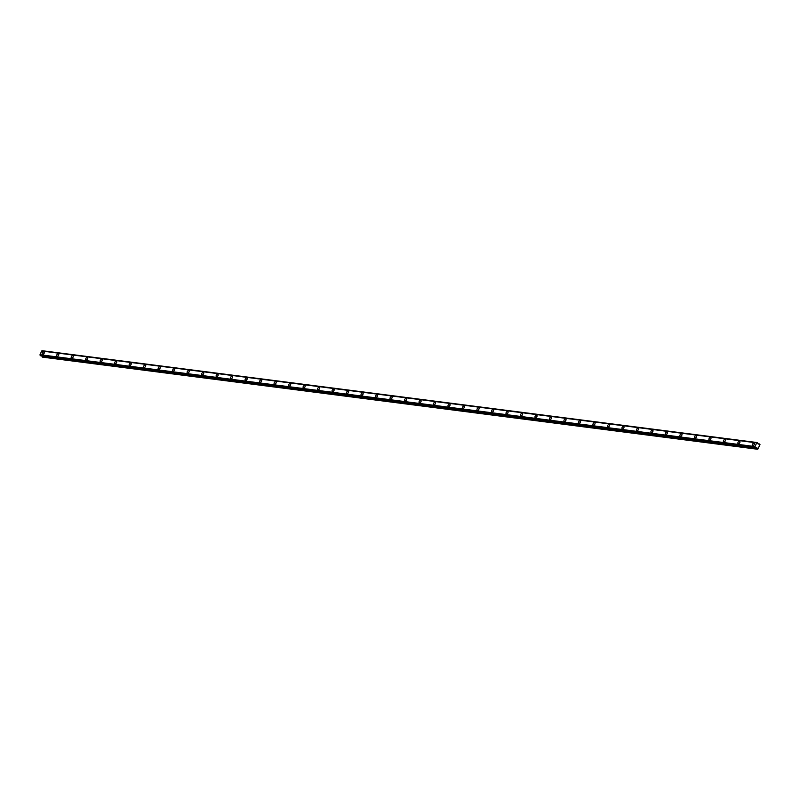 <?xml version="1.0" encoding="UTF-8"?>
<svg xmlns="http://www.w3.org/2000/svg" width="800" height="800" viewBox="0 0 800 800"><rect width="100%" height="100%" fill="white"/><g stroke="black" fill="none" stroke-linecap="round" stroke-linejoin="round"><path stroke-width="1.2" d="M752.87 445.63A1.4 0.85 -55.3 0 0 754.23 444.69A1.4 0.85 -55.3 0 0 754.22 443.24A1.4 0.85 -55.3 0 0 753.97 443.15A1.4 0.85 -55.3 0 0 752.61 444.09A1.4 0.85 -55.3 0 0 752.62 445.54A1.4 0.85 -55.3 0 0 752.87 445.63M42.69 354.41A1.4 0.85 -55.3 0 0 44.05 353.47A1.4 0.85 -55.3 0 0 44.04 352.02A1.4 0.85 -55.3 0 0 43.79 351.92A1.4 0.85 -55.3 0 0 42.43 352.86A1.4 0.85 -55.3 0 0 42.44 354.32A1.4 0.85 -55.3 0 0 42.69 354.41M57.18 356.27A1.4 0.85 -55.3 0 0 58.54 355.33A1.4 0.85 -55.3 0 0 58.53 353.88A1.4 0.85 -55.3 0 0 58.28 353.79A1.4 0.85 -55.3 0 0 56.92 354.72A1.4 0.85 -55.3 0 0 56.93 356.18A1.4 0.85 -55.3 0 0 57.18 356.27M71.67 358.13A1.4 0.85 -55.3 0 0 73.04 357.19A1.4 0.85 -55.3 0 0 73.02 355.74A1.4 0.85 -55.3 0 0 72.78 355.65A1.4 0.85 -55.3 0 0 71.41 356.59A1.4 0.85 -55.3 0 0 71.43 358.04A1.4 0.85 -55.3 0 0 71.67 358.13M86.17 359.99A1.4 0.85 -55.3 0 0 87.53 359.06A1.4 0.85 -55.3 0 0 87.52 357.6A1.4 0.85 -55.3 0 0 87.27 357.51A1.4 0.85 -55.3 0 0 85.91 358.45A1.4 0.85 -55.3 0 0 85.92 359.9A1.4 0.85 -55.3 0 0 86.17 359.99M100.66 361.86A1.4 0.85 -55.3 0 0 102.02 360.92A1.4 0.85 -55.3 0 0 102.01 359.46A1.4 0.85 -55.3 0 0 101.76 359.37A1.4 0.85 -55.3 0 0 100.4 360.31A1.4 0.85 -55.3 0 0 100.41 361.76A1.4 0.85 -55.3 0 0 100.66 361.86M115.15 363.72A1.4 0.85 -55.3 0 0 116.52 362.78A1.4 0.85 -55.3 0 0 116.5 361.32A1.4 0.85 -55.3 0 0 116.26 361.23A1.4 0.85 -55.3 0 0 114.89 362.17A1.4 0.85 -55.3 0 0 114.91 363.63A1.4 0.85 -55.3 0 0 115.15 363.72M129.65 365.58A1.4 0.85 -55.3 0 0 131.01 364.64A1.4 0.85 -55.3 0 0 131 363.19A1.4 0.85 -55.3 0 0 130.75 363.09A1.4 0.85 -55.3 0 0 129.39 364.03A1.4 0.85 -55.3 0 0 129.4 365.49A1.4 0.85 -55.3 0 0 129.65 365.58M144.14 367.44A1.4 0.85 -55.3 0 0 145.5 366.5A1.4 0.85 -55.3 0 0 145.49 365.05A1.4 0.85 -55.3 0 0 145.24 364.96A1.4 0.85 -55.3 0 0 143.88 365.89A1.4 0.85 -55.3 0 0 143.9 367.35A1.4 0.85 -55.3 0 0 144.14 367.44M158.64 369.3A1.4 0.85 -55.3 0 0 160 368.36A1.4 0.85 -55.3 0 0 159.98 366.91A1.4 0.85 -55.3 0 0 159.74 366.82A1.4 0.85 -55.3 0 0 158.37 367.76A1.4 0.85 -55.3 0 0 158.39 369.21A1.4 0.85 -55.3 0 0 158.64 369.3M173.13 371.17A1.4 0.85 -55.3 0 0 174.49 370.23A1.4 0.85 -55.3 0 0 174.48 368.77A1.4 0.85 -55.3 0 0 174.23 368.68A1.4 0.85 -55.3 0 0 172.87 369.62A1.4 0.85 -55.3 0 0 172.88 371.07A1.4 0.85 -55.3 0 0 173.13 371.17M187.62 373.03A1.4 0.85 -55.3 0 0 188.98 372.09A1.4 0.85 -55.3 0 0 188.97 370.63A1.4 0.85 -55.3 0 0 188.72 370.54A1.4 0.85 -55.3 0 0 187.36 371.48A1.4 0.85 -55.3 0 0 187.38 372.93A1.4 0.85 -55.3 0 0 187.62 373.03M202.12 374.89A1.4 0.85 -55.3 0 0 203.48 373.95A1.4 0.85 -55.3 0 0 203.46 372.49A1.4 0.85 -55.3 0 0 203.22 372.4A1.4 0.85 -55.3 0 0 201.85 373.34A1.4 0.85 -55.3 0 0 201.87 374.8A1.4 0.85 -55.3 0 0 202.12 374.89M216.61 376.75A1.4 0.85 -55.3 0 0 217.97 375.81A1.4 0.85 -55.3 0 0 217.96 374.36A1.4 0.85 -55.3 0 0 217.71 374.26A1.4 0.85 -55.3 0 0 216.35 375.2A1.4 0.85 -55.3 0 0 216.36 376.66A1.4 0.85 -55.3 0 0 216.61 376.75M231.1 378.61A1.4 0.85 -55.3 0 0 232.46 377.67A1.4 0.85 -55.3 0 0 232.45 376.22A1.4 0.85 -55.3 0 0 232.2 376.13A1.4 0.85 -55.3 0 0 230.84 377.07A1.4 0.85 -55.3 0 0 230.86 378.52A1.4 0.85 -55.3 0 0 231.1 378.61M245.6 380.47A1.4 0.85 -55.3 0 0 246.96 379.53A1.4 0.85 -55.3 0 0 246.94 378.08A1.4 0.85 -55.3 0 0 246.7 377.99A1.4 0.85 -55.3 0 0 245.34 378.93A1.4 0.85 -55.3 0 0 245.35 380.38A1.4 0.85 -55.3 0 0 245.6 380.47M260.09 382.34A1.4 0.85 -55.3 0 0 261.45 381.4A1.4 0.85 -55.3 0 0 261.44 379.94A1.4 0.85 -55.3 0 0 261.19 379.85A1.4 0.85 -55.3 0 0 259.83 380.79A1.4 0.85 -55.3 0 0 259.84 382.24A1.4 0.85 -55.3 0 0 260.09 382.34M274.58 384.2A1.4 0.85 -55.3 0 0 275.95 383.26A1.4 0.85 -55.3 0 0 275.93 381.8A1.4 0.85 -55.3 0 0 275.68 381.71A1.4 0.85 -55.3 0 0 274.32 382.65A1.4 0.85 -55.3 0 0 274.34 384.1A1.4 0.85 -55.3 0 0 274.58 384.2M289.08 386.06A1.4 0.85 -55.3 0 0 290.44 385.12A1.4 0.85 -55.3 0 0 290.42 383.67A1.4 0.85 -55.3 0 0 290.18 383.57A1.4 0.85 -55.3 0 0 288.82 384.51A1.4 0.85 -55.3 0 0 288.83 385.97A1.4 0.85 -55.3 0 0 289.08 386.06M303.57 387.92A1.4 0.85 -55.3 0 0 304.93 386.98A1.4 0.85 -55.3 0 0 304.92 385.53A1.4 0.85 -55.3 0 0 304.67 385.43A1.4 0.85 -55.3 0 0 303.31 386.37A1.4 0.85 -55.3 0 0 303.32 387.83A1.4 0.85 -55.3 0 0 303.57 387.92M318.06 389.78A1.4 0.85 -55.3 0 0 319.43 388.84A1.4 0.85 -55.3 0 0 319.41 387.39A1.4 0.85 -55.3 0 0 319.16 387.3A1.4 0.85 -55.3 0 0 317.8 388.24A1.4 0.85 -55.3 0 0 317.82 389.69A1.4 0.85 -55.3 0 0 318.06 389.78M332.56 391.64A1.4 0.85 -55.3 0 0 333.92 390.7A1.4 0.85 -55.3 0 0 333.9 389.25A1.4 0.85 -55.3 0 0 333.66 389.16A1.4 0.85 -55.3 0 0 332.3 390.1A1.4 0.85 -55.3 0 0 332.31 391.55A1.4 0.85 -55.3 0 0 332.56 391.64M347.05 393.51A1.4 0.85 -55.3 0 0 348.41 392.57A1.4 0.85 -55.3 0 0 348.4 391.11A1.4 0.85 -55.3 0 0 348.15 391.02A1.4 0.85 -55.3 0 0 346.79 391.96A1.4 0.85 -55.3 0 0 346.8 393.41A1.4 0.85 -55.3 0 0 347.05 393.51M361.54 395.37A1.4 0.85 -55.3 0 0 362.91 394.43A1.4 0.85 -55.3 0 0 362.89 392.97A1.4 0.85 -55.3 0 0 362.65 392.88A1.4 0.85 -55.3 0 0 361.28 393.82A1.4 0.85 -55.3 0 0 361.3 395.28A1.4 0.85 -55.3 0 0 361.54 395.37M376.04 397.23A1.4 0.85 -55.3 0 0 377.4 396.29A1.4 0.85 -55.3 0 0 377.39 394.84A1.4 0.85 -55.3 0 0 377.14 394.74A1.4 0.85 -55.3 0 0 375.78 395.68A1.4 0.85 -55.3 0 0 375.79 397.14A1.4 0.85 -55.3 0 0 376.04 397.23M390.53 399.09A1.4 0.85 -55.3 0 0 391.89 398.15A1.4 0.85 -55.3 0 0 391.88 396.7A1.4 0.85 -55.3 0 0 391.63 396.61A1.4 0.85 -55.3 0 0 390.27 397.54A1.4 0.85 -55.3 0 0 390.28 399A1.4 0.85 -55.3 0 0 390.53 399.09M405.02 400.95A1.4 0.85 -55.3 0 0 406.39 400.01A1.4 0.85 -55.3 0 0 406.37 398.56A1.4 0.85 -55.3 0 0 406.13 398.47A1.4 0.85 -55.3 0 0 404.76 399.41A1.4 0.85 -55.3 0 0 404.78 400.86A1.4 0.85 -55.3 0 0 405.02 400.95M419.52 402.81A1.4 0.85 -55.3 0 0 420.88 401.88A1.4 0.85 -55.3 0 0 420.87 400.42A1.4 0.85 -55.3 0 0 420.62 400.33A1.4 0.85 -55.3 0 0 419.26 401.27A1.4 0.85 -55.3 0 0 419.27 402.72A1.4 0.85 -55.3 0 0 419.52 402.81M434.01 404.68A1.4 0.85 -55.3 0 0 435.37 403.74A1.4 0.85 -55.3 0 0 435.36 402.28A1.4 0.85 -55.3 0 0 435.11 402.19A1.4 0.85 -55.3 0 0 433.75 403.13A1.4 0.85 -55.3 0 0 433.76 404.58A1.4 0.85 -55.3 0 0 434.01 404.68M448.5 406.54A1.4 0.85 -55.3 0 0 449.87 405.6A1.4 0.85 -55.3 0 0 449.85 404.14A1.4 0.85 -55.3 0 0 449.61 404.05A1.4 0.85 -55.3 0 0 448.24 404.99A1.4 0.85 -55.3 0 0 448.26 406.45A1.4 0.85 -55.3 0 0 448.5 406.54M463 408.4A1.4 0.85 -55.3 0 0 464.36 407.46A1.4 0.85 -55.3 0 0 464.35 406.01A1.4 0.85 -55.3 0 0 464.1 405.91A1.4 0.85 -55.3 0 0 462.74 406.85A1.4 0.85 -55.3 0 0 462.75 408.31A1.4 0.85 -55.3 0 0 463 408.4M477.49 410.26A1.4 0.85 -55.3 0 0 478.85 409.32A1.4 0.85 -55.3 0 0 478.84 407.87A1.4 0.85 -55.3 0 0 478.59 407.78A1.4 0.85 -55.3 0 0 477.23 408.71A1.4 0.85 -55.3 0 0 477.24 410.17A1.4 0.85 -55.3 0 0 477.49 410.26M491.98 412.12A1.4 0.85 -55.3 0 0 493.35 411.18A1.4 0.85 -55.3 0 0 493.33 409.73A1.4 0.85 -55.3 0 0 493.09 409.64A1.4 0.85 -55.3 0 0 491.72 410.58A1.4 0.85 -55.3 0 0 491.74 412.03A1.4 0.85 -55.3 0 0 491.98 412.12M506.48 413.98A1.4 0.85 -55.3 0 0 507.84 413.05A1.4 0.85 -55.3 0 0 507.83 411.59A1.4 0.85 -55.3 0 0 507.58 411.5A1.4 0.85 -55.3 0 0 506.22 412.44A1.4 0.85 -55.3 0 0 506.23 413.89A1.4 0.85 -55.3 0 0 506.48 413.98M520.97 415.85A1.4 0.85 -55.3 0 0 522.33 414.91A1.4 0.85 -55.3 0 0 522.32 413.45A1.4 0.85 -55.3 0 0 522.07 413.36A1.4 0.85 -55.3 0 0 520.71 414.3A1.4 0.85 -55.3 0 0 520.73 415.75A1.4 0.85 -55.3 0 0 520.97 415.85M535.47 417.71A1.4 0.85 -55.3 0 0 536.83 416.77A1.4 0.85 -55.3 0 0 536.81 415.31A1.4 0.85 -55.3 0 0 536.57 415.22A1.4 0.85 -55.3 0 0 535.2 416.16A1.4 0.85 -55.3 0 0 535.22 417.62A1.4 0.85 -55.3 0 0 535.47 417.71M549.96 419.57A1.4 0.85 -55.3 0 0 551.32 418.63A1.4 0.85 -55.3 0 0 551.31 417.18A1.4 0.85 -55.3 0 0 551.06 417.08A1.4 0.85 -55.3 0 0 549.7 418.02A1.4 0.85 -55.3 0 0 549.71 419.48A1.4 0.85 -55.3 0 0 549.96 419.57M564.45 421.43A1.4 0.85 -55.3 0 0 565.81 420.49A1.4 0.85 -55.3 0 0 565.8 419.04A1.4 0.85 -55.3 0 0 565.55 418.95A1.4 0.85 -55.3 0 0 564.19 419.88A1.4 0.85 -55.3 0 0 564.21 421.34A1.4 0.85 -55.3 0 0 564.45 421.43M578.95 423.29A1.4 0.85 -55.3 0 0 580.31 422.35A1.4 0.85 -55.3 0 0 580.29 420.9A1.4 0.85 -55.3 0 0 580.05 420.81A1.4 0.85 -55.3 0 0 578.68 421.75A1.4 0.85 -55.3 0 0 578.7 423.2A1.4 0.85 -55.3 0 0 578.95 423.29M593.44 425.16A1.4 0.85 -55.3 0 0 594.8 424.22A1.4 0.85 -55.3 0 0 594.79 422.76A1.4 0.85 -55.3 0 0 594.54 422.67A1.4 0.85 -55.3 0 0 593.18 423.61A1.4 0.85 -55.3 0 0 593.19 425.06A1.4 0.85 -55.3 0 0 593.44 425.16M607.93 427.02A1.4 0.85 -55.3 0 0 609.3 426.08A1.4 0.85 -55.3 0 0 609.28 424.62A1.4 0.85 -55.3 0 0 609.03 424.53A1.4 0.85 -55.3 0 0 607.67 425.47A1.4 0.85 -55.3 0 0 607.69 426.92A1.4 0.85 -55.3 0 0 607.93 427.02M622.43 428.88A1.4 0.85 -55.3 0 0 623.79 427.94A1.4 0.85 -55.3 0 0 623.77 426.48A1.4 0.85 -55.3 0 0 623.53 426.39A1.4 0.85 -55.3 0 0 622.17 427.33A1.4 0.85 -55.3 0 0 622.18 428.79A1.4 0.85 -55.3 0 0 622.43 428.88M636.92 430.74A1.4 0.85 -55.3 0 0 638.28 429.8A1.4 0.85 -55.3 0 0 638.27 428.35A1.4 0.85 -55.3 0 0 638.02 428.25A1.4 0.85 -55.3 0 0 636.66 429.19A1.4 0.85 -55.3 0 0 636.67 430.65A1.4 0.85 -55.3 0 0 636.92 430.74M651.41 432.6A1.4 0.85 -55.3 0 0 652.78 431.66A1.4 0.85 -55.3 0 0 652.76 430.21A1.4 0.85 -55.3 0 0 652.51 430.12A1.4 0.85 -55.3 0 0 651.15 431.06A1.4 0.85 -55.3 0 0 651.17 432.51A1.4 0.85 -55.3 0 0 651.41 432.6M665.91 434.46A1.4 0.85 -55.3 0 0 667.27 433.52A1.4 0.85 -55.3 0 0 667.25 432.07A1.4 0.85 -55.3 0 0 667.01 431.98A1.4 0.85 -55.3 0 0 665.65 432.92A1.4 0.85 -55.3 0 0 665.66 434.37A1.4 0.85 -55.3 0 0 665.91 434.46M680.4 436.33A1.4 0.85 -55.3 0 0 681.76 435.39A1.4 0.85 -55.3 0 0 681.75 433.93A1.4 0.85 -55.3 0 0 681.5 433.84A1.4 0.85 -55.3 0 0 680.14 434.78A1.4 0.85 -55.3 0 0 680.15 436.23A1.4 0.85 -55.3 0 0 680.4 436.33M694.89 438.19A1.4 0.85 -55.3 0 0 696.26 437.25A1.4 0.85 -55.3 0 0 696.24 435.79A1.4 0.85 -55.3 0 0 696 435.7A1.4 0.85 -55.3 0 0 694.63 436.64A1.4 0.85 -55.3 0 0 694.65 438.09A1.4 0.85 -55.3 0 0 694.89 438.19M709.39 440.05A1.4 0.85 -55.3 0 0 710.75 439.11A1.4 0.85 -55.3 0 0 710.74 437.66A1.4 0.85 -55.3 0 0 710.49 437.56A1.4 0.85 -55.3 0 0 709.13 438.5A1.4 0.85 -55.3 0 0 709.14 439.96A1.4 0.85 -55.3 0 0 709.39 440.05M723.88 441.91A1.4 0.85 -55.3 0 0 725.24 440.97A1.4 0.85 -55.3 0 0 725.23 439.52A1.4 0.85 -55.3 0 0 724.98 439.42A1.4 0.85 -55.3 0 0 723.62 440.36A1.4 0.85 -55.3 0 0 723.63 441.82A1.4 0.85 -55.3 0 0 723.88 441.91M738.37 443.77A1.4 0.85 -55.3 0 0 739.74 442.83A1.4 0.85 -55.3 0 0 739.72 441.38A1.4 0.85 -55.3 0 0 739.48 441.29A1.4 0.85 -55.3 0 0 738.11 442.23A1.4 0.85 -55.3 0 0 738.13 443.68A1.4 0.85 -55.3 0 0 738.37 443.77M755.05 446.68L40.01 354.77L755.05 446.68L755.18 447.29L40.17 355.55L755.18 447.29M757.73 449.26L42.26 357.1L757.73 449.26L760 444.65L757.93 443.77M757.47 442.59L42.31 350.74L757.47 442.59L757.91 443.76L759.45 443.97M757.24 442.63L42.31 350.74L756.74 442.82M756.7 442.83L755.02 446.62M755.18 447.4L755.88 447.38M757.27 448.95L756.12 447.41M757.23 448.88L42.26 357.1M42.22 357.04L41.91 355.99M755.39 447.64L40.17 355.55M40.16 355.45L40.04 354.83M40.01 354.77L41.69 350.98M756.71 442.82L41.73 350.97M757.94 443.78L759.41 443.97L757.94 443.78M41.65 351L756.66 442.85M755.01 446.56L40 354.71M754.37 444.4A1.4 0.85 -55.3 0 0 753.76 445.28M44.19 353.18A1.4 0.85 -55.3 0 0 43.58 354.05M58.68 355.04A1.4 0.85 -55.3 0 0 58.07 355.91M73.17 356.9A1.4 0.85 -55.3 0 0 72.57 357.78M87.67 358.76A1.4 0.85 -55.3 0 0 87.06 359.64M102.16 360.62A1.4 0.85 -55.3 0 0 101.55 361.5M116.66 362.48A1.4 0.85 -55.3 0 0 116.05 363.36M131.15 364.35A1.4 0.85 -55.3 0 0 130.54 365.22M145.64 366.21A1.4 0.85 -55.3 0 0 145.04 367.08M160.14 368.07A1.4 0.85 -55.3 0 0 159.53 368.95M174.63 369.93A1.4 0.85 -55.3 0 0 174.02 370.81M189.12 371.79A1.4 0.85 -55.3 0 0 188.52 372.67M203.62 373.66A1.4 0.85 -55.3 0 0 203.01 374.53M218.11 375.52A1.4 0.85 -55.3 0 0 217.5 376.39M232.6 377.38A1.4 0.85 -55.3 0 0 232 378.25M247.1 379.24A1.4 0.85 -55.3 0 0 246.49 380.12M261.59 381.1A1.4 0.85 -55.3 0 0 260.98 381.98M276.08 382.96A1.4 0.85 -55.3 0 0 275.48 383.84M290.58 384.83A1.4 0.85 -55.3 0 0 289.97 385.7M305.07 386.69A1.4 0.85 -55.3 0 0 304.46 387.56M319.56 388.55A1.4 0.85 -55.3 0 0 318.96 389.43M334.06 390.41A1.4 0.85 -55.3 0 0 333.45 391.29M348.55 392.27A1.4 0.85 -55.3 0 0 347.94 393.15M363.04 394.13A1.4 0.85 -55.3 0 0 362.44 395.01M377.54 396A1.4 0.85 -55.3 0 0 376.93 396.87M392.03 397.86A1.4 0.85 -55.3 0 0 391.42 398.73M406.52 399.72A1.4 0.85 -55.3 0 0 405.92 400.6M421.02 401.58A1.4 0.85 -55.3 0 0 420.41 402.46M435.51 403.44A1.4 0.85 -55.3 0 0 434.9 404.32M450 405.3A1.4 0.85 -55.3 0 0 449.4 406.18M464.5 407.17A1.4 0.85 -55.3 0 0 463.89 408.04M478.99 409.03A1.4 0.85 -55.3 0 0 478.38 409.9M493.49 410.89A1.4 0.85 -55.3 0 0 492.88 411.77M507.98 412.75A1.4 0.85 -55.3 0 0 507.37 413.63M522.47 414.61A1.4 0.85 -55.3 0 0 521.87 415.49M536.97 416.47A1.4 0.85 -55.3 0 0 536.36 417.35M551.46 418.34A1.4 0.85 -55.3 0 0 550.85 419.21M565.95 420.2A1.4 0.85 -55.3 0 0 565.35 421.07M580.45 422.06A1.4 0.85 -55.3 0 0 579.84 422.94M594.94 423.92A1.4 0.85 -55.3 0 0 594.33 424.8M609.43 425.78A1.4 0.85 -55.3 0 0 608.83 426.66M623.93 427.65A1.4 0.85 -55.3 0 0 623.32 428.52M638.42 429.51A1.4 0.85 -55.3 0 0 637.81 430.38M652.91 431.37A1.4 0.85 -55.3 0 0 652.31 432.24M667.41 433.23A1.4 0.85 -55.3 0 0 666.8 434.11M681.9 435.09A1.4 0.85 -55.3 0 0 681.29 435.97M696.39 436.95A1.4 0.85 -55.3 0 0 695.79 437.83M710.89 438.82A1.4 0.85 -55.3 0 0 710.28 439.69M725.38 440.68A1.4 0.85 -55.3 0 0 724.77 441.55M739.87 442.54A1.4 0.85 -55.3 0 0 739.27 443.42M755.27 447.56L40.26 355.72M757.02 447.91L42.01 356.06M42.05 356.13L757.06 447.97"/></g></svg>
